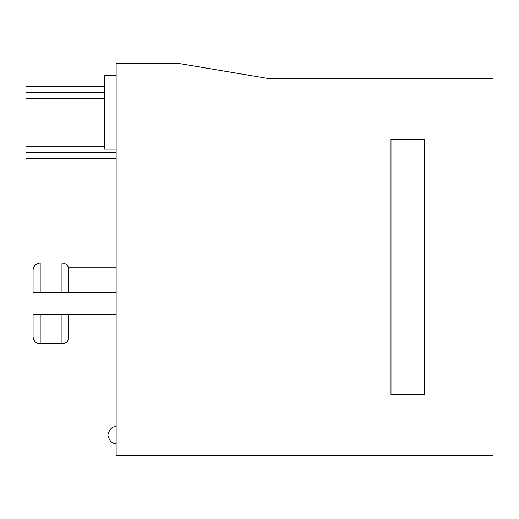 <?xml version="1.0" encoding="UTF-8"?>
<svg xmlns="http://www.w3.org/2000/svg" width="519" height="519" viewBox="0 0 519 519"><rect width="100%" height="100%" fill="white"/><g stroke="black" fill="none" stroke-linecap="round" stroke-linejoin="round"><path stroke-width="0.78" d="M104.274 86.472L25.95 86.472L25.95 98.344L25.95 92.408L25.95 98.344L104.274 98.344L25.95 98.344M25.95 92.408L104.274 92.408L25.95 92.408M25.95 152.696L25.95 146.76L25.95 152.696C25.95 159.742 25.95 159.742 25.95 152.696C25.95 159.742 25.95 159.742 25.95 152.696L116.139 152.696L25.95 152.696L25.95 146.76L104.274 146.76M104.274 149.135L104.274 75.553L104.274 149.135L116.139 149.135L104.274 149.135M61.962 263.062C65.186 263.237 67.425 264.82 68.67 267.804L116.139 267.804L68.67 267.804L68.67 292.132L116.139 292.132L68.67 292.132L68.67 267.804C67.425 264.82 65.186 263.237 61.962 263.062L40.19 263.062L61.962 263.062L61.962 292.132L61.962 263.062M33.073 270.178C33.521 265.884 35.895 263.516 40.19 263.062L40.19 292.132L68.67 292.132L40.19 292.132L40.19 263.062C35.895 263.516 33.521 265.884 33.073 270.178L33.073 292.132L33.073 270.178M116.139 455.312L116.139 63.688L180.223 63.688L267.57 78.401L493.05 78.401L493.05 455.312L116.139 455.312L493.05 455.312L493.05 78.401L267.57 78.401L180.223 63.688L116.139 63.688L116.139 455.312M116.139 314.683L68.67 314.683L68.67 339.011L68.67 314.683L68.67 339.011L68.67 314.683L61.962 314.683L61.962 343.76L61.962 314.683L40.19 314.683L40.19 343.76L40.19 314.683L40.19 343.76L40.19 314.683L33.073 314.683L33.073 336.636L33.073 314.683L61.962 314.683L61.962 343.76L61.962 314.683L116.139 314.683M33.073 292.132L40.19 292.132L33.073 292.132M116.139 443.447C112.214 443.914 109.444 441.15 107.835 435.136C109.444 429.129 112.214 426.359 116.139 426.832C112.214 426.359 109.444 429.129 107.835 435.136C109.444 441.15 112.214 443.914 116.139 443.447M116.139 75.553L104.274 75.553L116.139 75.553M390.989 394.434L390.989 139.287L424.218 139.287L424.218 394.434L390.989 394.434L424.218 394.434L424.218 139.287L390.989 139.287L390.989 394.434M25.95 158.626L116.139 158.626L25.95 158.626M116.139 339.011L68.67 339.011C67.431 342.002 65.193 343.578 61.962 343.76L40.19 343.76C35.889 343.312 33.514 340.938 33.073 336.636"/></g></svg>
